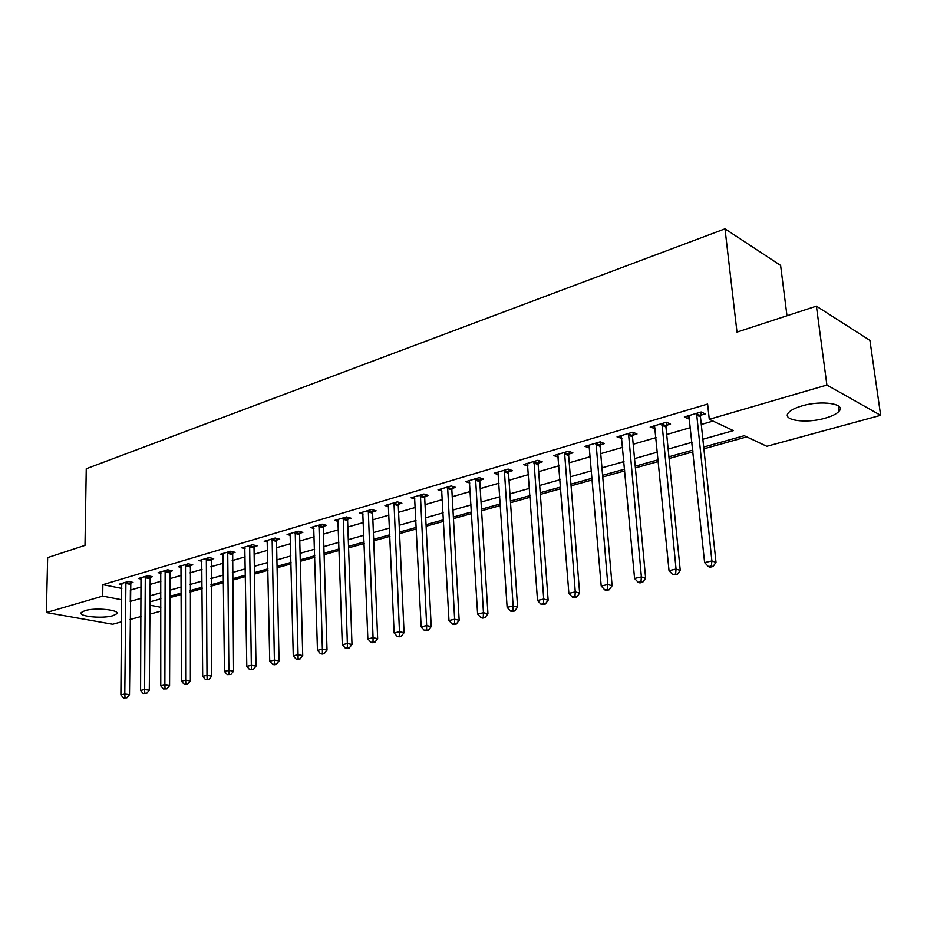 <?xml version="1.0" encoding="UTF-8"?>
<svg xmlns="http://www.w3.org/2000/svg" width="927" height="927" viewBox="0 0 927 927"><rect width="100%" height="100%" fill="white"/><g stroke="black" fill="none" stroke-linecap="round" stroke-linejoin="round"><path stroke-width="1.39" d="M84.913 610.638C95.365 607.347 120.498 609.92 116.686 613.813L112.885 615.725C102.491 618.912 77.671 616.455 81.275 612.504L84.913 610.638M801.901 405.922C821.368 400 846.363 403.708 839.039 411.252C836.664 413.917 832.029 416.223 825.146 418.181C805.934 423.848 781.438 420.348 788.471 412.758C790.708 410.174 795.181 407.903 801.901 405.922M786.988 315.759L780.604 265.423L724.995 228.83L86.246 468.749L84.994 545.377L47.648 557.59L46.35 612.538L102.712 596.119L121.75 599.769M724.995 228.83L736.988 332.109L816.397 306.142L869.932 340.394L880.65 415.319L766.814 446.293L744.254 435.713L703.686 447.057M169.56 597.741L181.252 594.474M190 592.04L202.121 588.668M210.95 586.2L223.511 582.701M232.434 580.209L245.446 576.582M254.473 574.068L267.961 570.314M277.08 567.764L291.066 563.871M300.29 561.298L314.798 557.254M324.114 554.659L339.155 550.464M348.587 547.845L364.195 543.489M373.72 540.835L389.931 536.316M399.56 533.628L416.385 528.946M426.13 526.223L443.604 521.356M453.465 518.61L471.611 513.546M481.588 510.777L500.441 505.516M510.534 502.701L530.14 497.243M540.348 494.392L560.742 488.714M571.067 485.829L592.283 479.919M602.735 477.011L624.81 470.858M635.389 467.903L658.379 461.495M669.085 458.517L693.025 451.843M703.871 448.819L746.733 436.872M160.881 611.125L149.571 614.207M140.985 616.536L130.058 619.514M121.553 621.832L112.677 624.242L46.35 612.538M702.851 439.259L733.384 430.615L709.271 419.317L707.614 404.045L102.862 584.659L121.854 588.436M130.267 590.117L141.136 587.011M149.676 584.543L160.927 581.275M169.548 578.772L181.205 575.389M189.919 572.863L201.993 569.363M210.788 566.803L223.303 563.176M232.19 560.592L245.157 556.837M254.137 554.23L267.579 550.325M276.663 547.695L290.58 543.651M299.769 540.986L314.207 536.791M323.488 534.103L338.471 529.757M347.845 527.034L363.396 522.527M372.874 519.769L389.004 515.088M398.598 512.307L415.342 507.451M425.041 504.636L442.422 499.583M452.237 496.745L470.29 491.507M480.209 488.622L498.981 483.176M509.016 480.267L528.517 474.601M538.68 471.658L558.958 465.771M569.224 462.793L590.325 456.675M600.719 453.651L622.677 447.289M633.187 444.23L656.049 437.602M666.687 434.508L690.488 427.602M701.264 424.473L713.014 421.067M700.638 415.238L705.215 413.894L701.148 411.982L684.346 416.953L688.437 418.83L689.537 418.506M666.131 425.4L670.557 424.102L666.432 422.248L650.163 427.069L655.169 428.633M632.689 435.25L636.988 433.987L632.805 432.202L617.034 436.872L621.866 438.436M600.279 444.798L604.439 443.57L600.209 441.855L584.914 446.374L589.595 447.938M568.842 454.056L572.886 452.863L568.599 451.206L553.767 455.597L558.286 457.162M538.344 463.036L542.26 461.878L537.927 460.279L523.535 464.543L527.915 466.107M508.738 471.75L512.538 470.638L508.17 469.085L494.195 473.222L498.425 474.694M479.977 480.221L483.674 479.132L479.271 477.637L465.69 481.658L469.792 483.013M452.04 488.448L455.632 487.393L451.194 485.945L438.007 489.85L441.97 491.113M424.89 496.443L428.378 495.412L423.917 494.021L411.09 497.811L414.925 498.993M398.494 504.218L401.878 503.222L397.393 501.866L384.925 505.551L388.633 506.652M372.805 511.785L376.107 510.812L371.6 509.502L359.467 513.083L363.071 514.114M347.81 519.143L351.032 518.193L346.501 516.93L334.693 520.418L338.193 521.38M323.488 526.304L326.617 525.389L322.075 524.149L310.58 527.556L313.963 528.46M299.803 533.28L302.851 532.388L298.285 531.194L287.092 534.508L290.383 535.354M276.721 540.082L279.687 539.201L275.122 538.042L264.207 541.275L267.416 542.075M254.23 546.698L257.127 545.852L252.55 544.728L241.912 547.869L245.029 548.622M232.318 553.152L235.134 552.33L230.545 551.241L220.186 554.3L223.21 555.006M210.939 559.456L213.697 558.645L209.096 557.579L198.992 560.58L201.935 561.241M190.093 565.586L192.77 564.798L188.169 563.778L178.32 566.698L181.182 567.324M169.745 571.577L172.364 570.812L167.764 569.815L158.146 572.666L160.939 573.257M149.896 577.428L152.445 576.675L147.845 575.713L138.459 578.483L141.182 579.051M130.51 583.141L133.001 582.399L128.401 581.461L119.235 584.172L121.889 584.705M816.397 306.142L826.896 385.041L880.65 415.319M102.862 584.659L102.712 596.119M709.271 419.317L826.896 385.041M130.186 601.391L141.078 598.367M149.629 595.934L160.904 592.747M169.56 590.302L181.228 586.988M189.965 584.52L202.063 581.09M210.892 578.587L223.43 575.041M232.341 572.515L245.331 568.83M254.346 566.281L267.81 562.469M276.918 559.896L290.881 555.933M300.081 553.326L314.566 549.224M323.871 546.594L338.888 542.341M348.297 539.676L363.882 535.261M373.396 532.573L389.572 527.984M399.189 525.261L415.98 520.51M425.702 517.753L443.141 512.816M452.979 510.024L471.09 504.902M481.043 502.075L499.873 496.745M509.943 493.894L529.502 488.355M539.688 485.47L560.035 479.711M570.348 476.791L591.519 470.8M601.947 467.845L623.975 461.6M634.532 458.61L657.463 452.121M668.147 449.097L692.029 442.33M149.606 605.122L160.892 607.289M692.84 450.093L668.912 456.779M658.205 459.769L635.227 466.188M624.659 469.155L602.585 475.319M592.144 478.239L570.939 484.161M560.615 487.057L540.232 492.747M530.024 495.597L510.418 501.078M500.337 503.906L481.484 509.166M471.519 511.959L453.373 517.034M443.523 519.78L426.049 524.67M416.316 527.393L399.491 532.086M389.861 534.786L373.662 539.305M364.137 541.971L348.529 546.339M339.108 548.969L324.068 553.176M314.751 555.783L300.255 559.827M291.032 562.411L277.057 566.316M267.938 568.865L254.45 572.631M245.423 575.157L232.422 578.796M223.488 581.287L210.939 584.798M202.109 587.266L189.989 590.65M181.252 593.095L169.56 596.362M160.904 598.784L149.618 601.947M130.383 590.14L130.301 601.414M688.124 415.829L688.437 418.83M654.022 425.922L654.311 428.888M620.974 435.702L621.241 438.622M588.935 445.192L589.178 448.065M557.869 454.636L558.066 457.231M527.753 464.276L527.88 466.119M696.571 413.338L711.878 560.939L704.613 562.585L688.877 415.609M701.403 412.098L700.453 416.837L716.003 562.33L711.878 560.939L711.38 565.991L708.471 566.64L710.128 567.185L713.025 566.536L711.38 565.991M713.025 566.536L716.003 562.33M704.613 562.585L708.471 566.64M661.994 423.569L676.05 569.062L669.027 570.65L654.543 425.771M666.849 422.445L665.945 426.976L680.244 570.395L676.05 569.062L675.609 574.01L672.793 574.647L677.289 574.543L675.609 574.01M677.289 574.543L680.244 570.395M669.027 570.65L672.793 574.647M628.506 433.477L641.38 576.918L634.578 578.46L621.287 435.609M633.373 432.445L632.504 436.802L645.632 578.205L641.38 576.918L640.986 581.785L638.263 582.388L639.966 582.898L642.689 582.283L640.986 581.785M642.689 582.283L645.632 578.205M634.578 578.46L638.263 582.388M596.038 443.083L607.799 584.531L601.206 586.026L589.039 445.157M600.928 442.144L600.093 446.327L612.11 585.76L607.799 584.531L607.452 589.305L604.81 589.896L606.548 590.383L609.178 589.792L607.452 589.305M609.178 589.792L612.11 585.76M601.206 586.026L604.81 589.896M564.555 452.399L575.261 591.901L568.877 593.35L557.764 454.415M569.468 451.542L568.657 455.563L579.63 593.095L575.261 591.901L574.96 596.594L572.399 597.173L576.71 597.069L574.96 596.594M576.71 597.069L579.63 593.095M568.877 593.35L572.399 597.173M534.01 461.437L543.72 599.051L537.521 600.453L527.417 463.384M538.935 460.649L538.147 464.52L548.135 600.198L543.72 599.051L543.465 603.662L540.986 604.219L545.238 604.114L543.465 603.662M545.238 604.114L548.135 600.198M537.521 600.453L540.986 604.219M504.358 470.209L513.129 605.991L507.127 607.347L497.961 472.11M509.294 469.479L508.541 473.222L517.59 607.092L513.129 605.991L512.921 610.522L510.51 611.055L512.295 611.496L514.705 610.951L512.921 610.522M514.705 610.951L517.59 607.092M507.127 607.347L510.51 611.055M475.574 478.726L483.454 612.712L477.614 614.033L469.352 480.568M480.522 478.065L479.78 481.669L487.95 613.778L483.454 612.712L483.28 617.173L480.939 617.695L482.747 618.112L485.076 617.591L483.28 617.173M485.076 617.591L487.95 613.778M477.614 614.033L480.939 617.695M447.602 487.011L454.636 619.248L448.981 620.522L441.565 488.796M452.561 486.385L451.843 489.873L459.166 620.267L454.636 619.248L454.508 623.628L452.237 624.138L454.056 624.543L456.316 624.033L454.508 623.628M456.316 624.033L459.166 620.267M448.981 620.522L452.237 624.138M420.418 495.053L426.663 625.586L421.159 626.826L414.554 496.791M425.377 494.473L424.693 497.857L431.217 626.571L426.663 625.586L426.559 629.896L424.357 630.395L428.39 630.29L426.559 629.896M428.39 630.29L431.217 626.571M421.159 626.826L424.357 630.395M393.998 502.874L399.479 631.75L394.137 632.956L388.286 504.555M398.958 502.341L398.297 505.609L404.068 632.701L399.479 631.75L399.41 635.992L397.266 636.467L399.108 636.849L401.24 636.362L399.41 635.992M401.24 636.362L404.068 632.701M394.137 632.956L397.266 636.467M368.297 510.476L373.06 637.73L367.857 638.912L362.735 512.121M373.257 509.977L372.608 513.152L377.66 638.657L373.06 637.73L373.025 641.913L370.939 642.376L372.781 642.735L374.867 642.272L373.025 641.913M374.867 642.272L377.66 638.657M367.857 638.912L370.939 642.376M343.28 517.88L347.37 643.558L342.306 644.705L337.88 519.479M348.251 517.417L347.613 520.499L351.993 644.439L347.37 643.558L347.358 647.672L345.331 648.124L347.196 648.471L349.212 648.019L347.358 647.672M349.212 648.019L351.993 644.439M342.306 644.705L345.331 648.124M318.946 525.076L322.376 649.224L317.463 650.337L313.674 526.64M323.905 524.647L323.291 527.648L327.022 650.082L322.376 649.224L322.399 653.268L320.429 653.709L322.295 654.056L324.253 653.616L322.399 653.268M324.253 653.616L327.022 650.082M317.463 650.337L320.429 653.709M295.238 532.098L298.054 654.729L293.268 655.818L290.116 533.616M300.197 531.692L299.606 534.601L302.723 655.563L298.054 654.729L298.112 658.726L296.188 659.155L299.977 659.051L298.112 658.726M299.977 659.051L302.723 655.563M293.268 655.818L296.188 659.155M272.144 538.923L274.392 660.094L269.734 661.148L267.161 540.406M277.103 538.552L276.524 541.38L279.062 660.893L274.392 660.094L274.462 664.033L272.596 664.45L274.473 664.763L276.327 664.346L274.462 664.033M276.327 664.346L279.062 660.893M269.734 661.148L272.596 664.45M249.653 545.586L251.333 665.319L246.802 666.351L244.786 547.023M254.612 545.227L254.033 547.984L256.026 666.096L251.333 665.319L251.437 669.201L249.618 669.607L253.314 669.503L251.437 669.201M253.314 669.503L256.026 666.096M246.802 666.351L249.618 669.607M227.729 552.075L228.888 670.406L224.461 671.415L222.978 553.477M232.677 551.739L233.581 671.16L228.888 670.406L229.004 674.23L227.231 674.624L230.881 674.52L229.004 674.23M230.881 674.52L233.581 671.16M224.461 671.415L227.231 674.624M206.339 558.402L206.999 675.366L202.689 676.339L201.715 559.769M211.286 558.089L211.704 676.096L206.999 675.366L207.15 679.132L205.423 679.526L209.027 679.421L207.15 679.132M209.027 679.421L211.704 676.096M202.689 676.339L205.423 679.526M185.493 564.566L185.678 680.198L181.472 681.16L180.974 565.91M190.429 564.276L190.371 680.905L185.678 680.198L185.84 683.917L184.149 684.288L187.718 684.196L185.84 683.917M187.718 684.196L190.371 680.905M181.472 681.16L184.149 684.288M165.145 570.592L164.879 684.914L160.777 685.841L160.742 571.889M170.07 570.314L169.583 685.598L164.879 684.914L165.052 688.576L163.419 688.946L166.941 688.842L165.052 688.576M166.941 688.842L169.583 685.598M160.777 685.841L163.419 688.946M145.296 576.467L144.589 689.514L140.591 690.418L140.997 577.741M150.209 576.2L149.293 690.175L144.589 689.514L144.786 693.129L143.187 693.489L146.675 693.384L144.786 693.129M146.675 693.384L149.293 690.175M140.591 690.418L143.187 693.489M125.91 582.202L124.797 693.999L120.892 694.879L121.715 583.442M130.811 581.959L129.502 694.636L124.797 693.999L125.018 697.567L123.453 697.915L126.895 697.811L125.018 697.567M126.895 697.811L129.502 694.636M120.892 694.879L123.453 697.915M696.467 413.755L700.534 415.667M696.386 414.937L700.453 416.837M661.901 423.987L666.026 425.817M661.808 425.145L665.945 426.976M628.402 433.882L632.596 435.655M628.309 435.03L632.504 436.802M595.934 443.488L600.186 445.203M595.841 444.624L600.093 446.327M564.45 452.793L568.749 454.45M564.358 453.917L568.657 455.563M533.906 461.831L538.251 463.43M533.813 462.932L538.147 464.52M504.265 470.603L508.633 472.144M504.161 471.681L508.541 473.222M475.481 479.108L479.885 480.603M475.377 480.186L479.78 481.669M447.509 487.382L451.947 488.819M447.405 488.436L451.843 489.873M420.337 495.424L424.798 496.814M420.221 496.466L424.693 497.857M393.905 503.234L398.401 504.589M393.801 504.265L398.297 505.609M368.204 510.835L372.712 512.144M368.1 511.855L372.608 513.152M343.199 518.228L347.729 519.502M343.083 519.236L347.613 520.499M318.853 525.435L323.396 526.652M318.737 526.42L323.291 527.648M295.145 532.446L299.711 533.628M295.041 533.419L299.606 534.601M272.063 539.271L276.64 540.418M271.947 540.232L276.524 541.38M249.572 545.922L254.149 547.034M249.456 546.872L254.033 547.984M227.636 552.411L232.225 553.489M227.521 553.349L232.121 554.427M206.257 558.726L210.858 559.781M206.142 559.665L210.742 560.708M185.412 564.891L190.012 565.91M185.296 565.818L189.896 566.837M165.064 570.916L169.664 571.901M164.948 571.82L169.548 572.805M145.215 576.779L149.815 577.741M145.087 577.683L149.699 578.645M125.829 582.515L130.429 583.454M125.713 583.407L130.313 584.334M116.686 613.813L116.698 612.527M839.039 411.252L838.309 405.864"/></g></svg>
